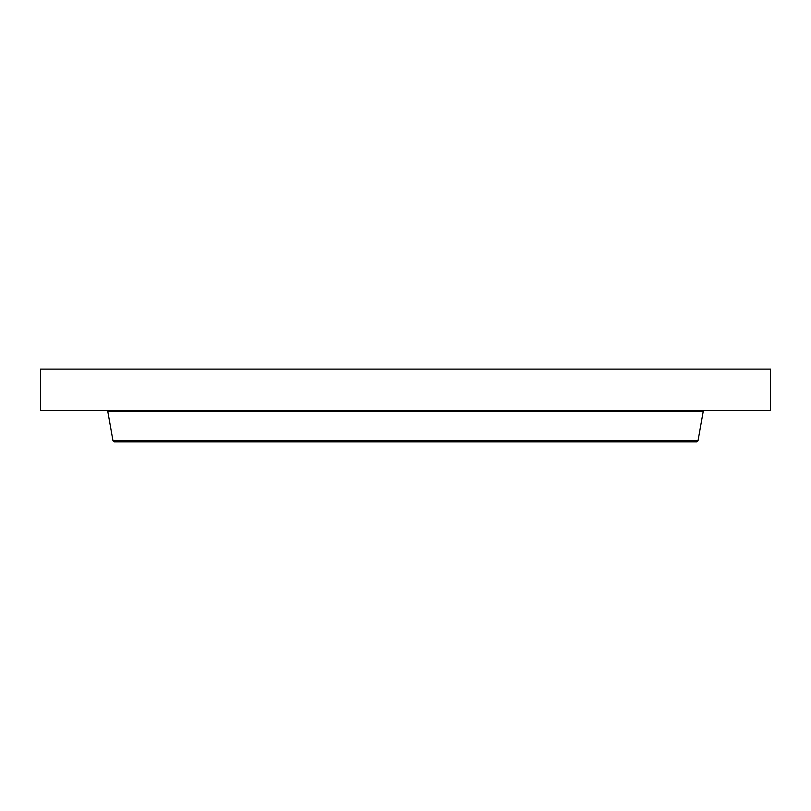 <?xml version="1.0" encoding="UTF-8"?>
<svg xmlns="http://www.w3.org/2000/svg" width="811" height="811" viewBox="0 0 811 811"><rect width="100%" height="100%" fill="white"/><g stroke="black" fill="none" stroke-linecap="round" stroke-linejoin="round"><path stroke-width="1.22" d="M40.55 369.117L770.45 369.117L770.45 410.407L40.55 410.407L40.55 369.117M698.038 440.748L112.962 440.748L114.31 441.883L696.69 441.883L698.038 440.748L703.188 411.532L704.536 410.407M112.962 440.748L107.812 411.532L703.188 411.532M107.812 411.532L106.464 410.407M682.061 411.532L682.061 410.407"/></g></svg>
